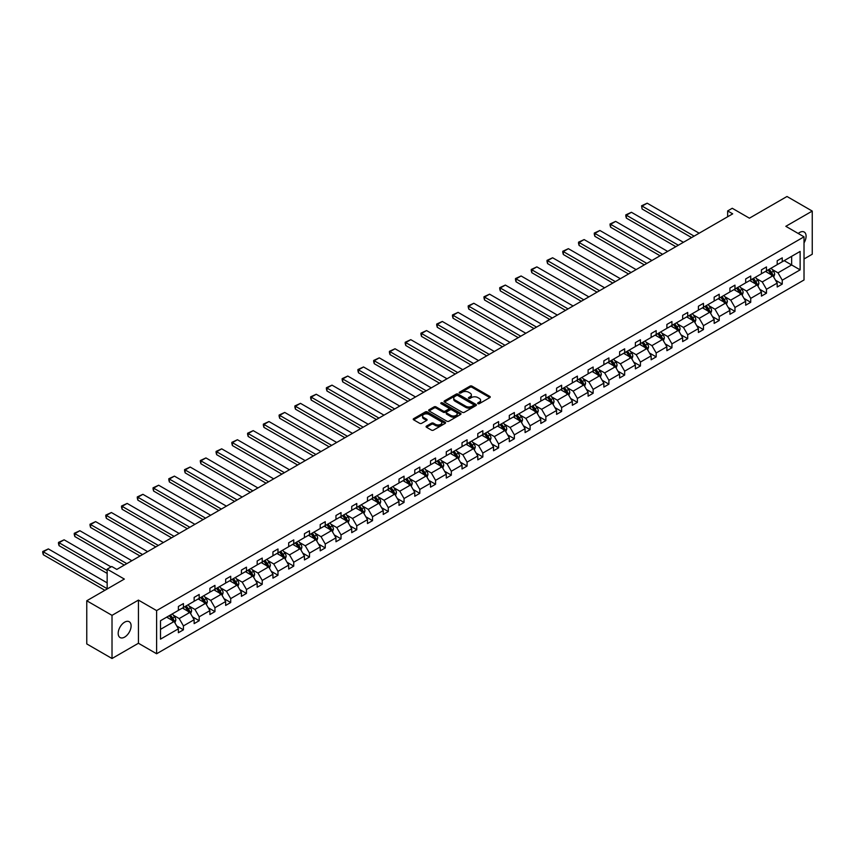 <?xml version="1.0" encoding="UTF-8"?>
<svg xmlns="http://www.w3.org/2000/svg" width="855" height="855" viewBox="0 0 855 855"><rect width="100%" height="100%" fill="white"/><g stroke="black" fill="none" stroke-linecap="round" stroke-linejoin="round"><path stroke-width="1.28" d="M477.924 403.667A0.983 0.566 0 0 0 479.313 403.667L489.84 397.586A1.4 0.812 0 0 0 490.257 397.009A1.4 0.812 0 0 0 489.84 396.431L471.992 386.129A1.4 0.812 0 0 0 470.015 386.129L459.477 392.21A0.983 0.566 0 0 0 460.866 393.011L462.224 392.231A4.489 2.586 0 0 1 468.572 392.231L470.058 393.086A4.489 2.586 0 0 1 471.372 394.925A4.489 2.586 0 0 1 470.058 396.752L468.7 397.543A0.983 0.566 0 0 0 470.09 398.345L471.447 397.554A4.489 2.586 0 0 1 477.795 397.554L479.281 398.409A4.489 2.586 0 0 1 480.596 400.247A4.489 2.586 0 0 1 479.281 402.074L477.924 402.865A0.983 0.566 0 0 0 477.924 403.667L477.924 402.865M124.638 637.103A9.138 5.28 120 0 0 130.612 629.045A9.138 5.28 120 0 0 129.212 621.724A9.138 5.28 120 0 0 124.638 622.173A9.138 5.28 120 0 0 118.674 630.231A9.138 5.28 120 0 0 120.074 637.552A9.138 5.28 120 0 0 124.638 637.103M804.021 242.884A9.138 5.28 120 0 0 804.192 232.026A9.138 5.28 120 0 0 799.628 232.475A9.138 5.28 120 0 0 798.217 233.468M804.021 258.98L812.25 254.234L812.25 211.078L786.995 196.49L749.418 218.185L732.243 208.278L727.648 210.929L727.648 216.764M112.016 658.51L138.435 643.259L138.435 600.103L112.016 615.354L112.016 658.51L86.761 643.922L86.761 600.766L124.338 579.07L107.164 569.163L107.164 588.988M112.016 615.354L86.761 600.766M426.485 426.089A1.4 0.812 0 0 0 426.079 426.666A1.4 0.812 0 0 0 426.485 427.233L431.486 430.129A1.4 0.812 0 0 0 433.474 430.129L445.177 423.375A1.4 0.812 0 0 0 445.583 422.798A1.4 0.812 0 0 0 445.177 422.22L427.329 411.918A1.4 0.812 0 0 0 425.341 411.918L413.649 418.672A1.4 0.812 0 0 0 413.232 419.249A1.4 0.812 0 0 0 413.649 419.826L419.687 423.31A1.4 0.812 0 0 0 421.675 423.31L426.688 420.425A1.4 0.812 0 0 0 427.094 419.848A1.4 0.812 0 0 0 426.688 419.281L423.685 417.55A3.751 2.17 0 0 1 422.584 416.011A3.751 2.17 0 0 1 424.903 414.012A3.751 2.17 0 0 1 428.986 414.483L440.742 421.269A3.751 2.17 0 0 1 441.832 422.798A3.751 2.17 0 0 1 439.523 424.796A3.751 2.17 0 0 1 435.43 424.326L433.474 423.204A1.4 0.812 0 0 0 431.486 423.204L426.485 426.089L426.485 427.233L431.486 424.369L431.486 423.204M107.164 569.163L111.759 566.502L116.814 569.419L732.703 213.846L727.648 210.929M138.435 600.103L156.615 610.598L804.021 236.824L804.021 279.98L156.615 653.754L156.615 610.598M812.25 211.078L785.831 226.319L804.021 236.824M462.331 412.324A1.4 0.812 0 0 0 464.308 412.324L476.011 405.569A1.4 0.812 0 0 0 476.417 404.992A1.4 0.812 0 0 0 476.011 404.426L458.162 394.123A1.4 0.812 0 0 0 456.185 394.123L444.482 400.877A1.4 0.812 0 0 0 444.066 401.444A1.4 0.812 0 0 0 444.482 402.021L462.331 412.324M441.447 403.881A0.983 0.566 0 0 1 442.452 404.02L460.578 414.483L448.896 421.226A1.4 0.812 0 0 1 446.909 421.226L429.06 410.924L429.06 409.769A1.4 0.812 0 0 0 428.654 410.347A1.4 0.812 0 0 0 429.06 410.924M429.06 409.769L434.073 406.884A1.4 0.812 0 0 1 436.05 406.884L443.285 411.063A1.4 0.812 0 0 0 445.273 411.063L448.597 409.15A1.4 0.812 0 0 0 449.003 408.572A1.4 0.812 0 0 0 448.597 407.995L441.062 403.646A0.983 0.566 0 0 1 442.452 402.844L460.589 413.328A1.4 0.812 0 0 1 461.005 413.895A1.4 0.812 0 0 1 460.589 414.472L460.589 413.328M160.505 620.719L178.385 610.395L178.385 606.484L183.43 603.566L183.43 607.478L194.138 601.289L194.138 597.389L199.194 594.471L199.194 598.382L209.903 592.194L209.903 588.293L214.947 585.376L214.947 589.277L225.656 583.099L225.656 579.188L230.711 576.27L230.711 580.182L241.42 574.004L241.42 570.093L246.464 567.175L246.464 571.087L257.173 564.899L257.173 560.998L262.229 558.08L262.229 561.992L272.937 555.803L272.937 551.892L277.982 548.985L277.982 552.886L288.691 546.708L288.691 542.797L293.746 539.879L293.746 543.791L304.444 537.613L304.444 533.702L309.499 530.784L309.499 534.696L320.208 528.508L320.208 524.607L325.253 521.689L325.253 525.59L335.962 519.413L335.962 515.501L341.017 512.594L341.017 516.495L351.726 510.317L351.726 506.406L356.77 503.488L356.77 507.4L367.479 501.212L367.479 497.311L372.534 494.393L372.534 498.305L383.243 492.117L383.243 488.216L388.288 485.298L388.288 489.199L398.996 483.022L398.996 479.11L404.052 476.192L404.052 480.104L414.761 473.927L414.761 470.015L419.805 467.097L419.805 471.009L430.514 464.821L430.514 460.92L435.569 458.002L435.569 461.914L446.278 455.726L446.278 451.814L451.322 448.907L451.322 452.808L462.031 446.631L462.031 442.719L467.087 439.801L467.087 443.713L477.795 437.536L477.795 433.624L482.84 430.706L482.84 434.618L493.549 428.43L493.549 424.529L498.604 421.611L498.604 425.512L509.302 419.335L509.302 415.423L514.357 412.516L514.357 416.417L525.066 410.24L525.066 406.328L530.111 403.41L530.111 407.322L540.82 401.134L540.82 397.233L545.875 394.315L545.875 398.227L556.584 392.039L556.584 388.138L561.628 385.22L561.628 389.121L572.337 382.944L572.337 379.032L577.392 376.115L577.392 380.026L588.101 373.849L588.101 369.937L593.146 367.019L593.146 370.931L603.854 364.743L603.854 360.842L608.91 357.924L608.91 361.836L619.619 355.648L619.619 351.747L624.663 348.829L624.663 352.73L635.372 346.553L635.372 342.641L640.427 339.724L640.427 343.635L651.136 337.458L651.136 333.546L656.18 330.629L656.18 334.54L666.889 328.352L666.889 324.451L671.945 321.533L671.945 325.434L682.653 319.257L682.653 315.345L687.698 312.438L687.698 316.339L698.407 310.162L698.407 306.25L703.462 303.333L703.462 307.244L714.16 301.056L714.16 297.155L719.215 294.238L719.215 298.149L729.924 291.961L729.924 288.06L734.969 285.143L734.969 289.043L745.678 282.866L745.678 278.954L750.733 276.037L750.733 279.948L761.442 273.771L761.442 269.859L766.486 266.942L766.486 270.853L777.195 264.665L777.195 260.764L782.25 257.847L782.25 261.758L800.13 251.434L800.13 269.859L782.25 280.184L782.25 284.095L777.195 287.002L777.195 283.101L766.486 289.279L766.486 293.19L761.442 296.108L761.442 292.196L750.733 298.374L750.733 302.285L745.678 305.203L745.678 301.291L734.969 307.479L734.969 311.38L729.924 314.298L729.924 310.397L719.215 316.574L719.215 320.486L714.16 323.393L714.16 319.492L703.462 325.67L703.462 329.581L698.407 332.499L698.407 328.587L687.698 334.775L687.698 338.676L682.653 341.594L682.653 337.682L671.945 343.87L671.945 347.771L666.889 350.689L666.889 346.788L656.18 352.965L656.18 356.877L651.136 359.795L651.136 355.883L640.427 362.06L640.427 365.972L635.372 368.89L635.372 364.978L624.663 371.166L624.663 375.067L619.619 377.985L619.619 374.084L608.91 380.261L608.91 384.173L603.854 387.08L603.854 383.179L593.146 389.356L593.146 393.268L588.101 396.186L588.101 392.274L577.392 398.451L577.392 402.363L572.337 405.281L572.337 401.369L561.628 407.557L561.628 411.458L556.584 414.376L556.584 410.475L545.875 416.652L545.875 420.564L540.82 423.471L540.82 419.57L530.111 425.747L530.111 429.659L525.066 432.577L525.066 428.665L514.357 434.853L514.357 438.754L509.302 441.672L509.302 437.76L498.604 443.948L498.604 447.849L493.549 450.767L493.549 446.866L482.84 453.043L482.84 456.955L477.795 459.872L477.795 455.961L467.087 462.138L467.087 466.05L462.031 468.968L462.031 465.056L451.322 471.244L451.322 475.145L446.278 478.063L446.278 474.162L435.569 480.339L435.569 484.251L430.514 487.158L430.514 483.257L419.805 489.434L419.805 493.346L414.761 496.263L414.761 492.352L404.052 498.529L404.052 502.441L398.996 505.358L398.996 501.447L388.288 507.635L388.288 511.536L383.243 514.454L383.243 510.553L372.534 516.73L372.534 520.642L367.479 523.549L367.479 519.648L356.77 525.825L356.77 529.737L351.726 532.654L351.726 528.743L341.017 534.931L341.017 538.832L335.962 541.749L335.962 537.838L325.253 544.026L325.253 547.927L320.208 550.844L320.208 546.944L309.499 553.121L309.499 557.033L304.444 559.95L304.444 556.039L293.746 562.216L293.746 566.128L288.691 569.045L288.691 565.134L277.982 571.322L277.982 575.223L272.937 578.14L272.937 574.239L262.229 580.417L262.229 584.328L257.173 587.235L257.173 583.334L246.464 589.512L246.464 593.423L241.42 596.341L241.42 592.43L230.711 598.607L230.711 602.519L225.656 605.436L225.656 601.525L214.947 607.713L214.947 611.614L209.903 614.531L209.903 610.63L199.194 616.808L199.194 620.719L194.138 623.626L194.138 619.725L183.43 625.903L183.43 629.814L178.385 632.732L178.385 628.82L160.505 639.145L160.505 620.719M182.425 608.055L189.896 612.372L179.187 618.56L173.341 615.183M179.187 618.56L183.43 625.903M189.896 612.372L194.138 619.725M178.385 609.455L179.187 609.925L183.43 607.478M198.178 598.96L205.66 603.277L194.951 609.455L189.105 606.088M194.951 609.455L199.194 616.808M205.66 603.277L209.903 610.63M194.138 600.36L194.951 600.83L199.194 598.382M213.942 589.865L221.413 594.182L210.704 600.36L204.858 596.982M210.704 600.36L214.947 607.713M221.413 594.182L225.656 601.525M209.903 591.265L210.704 591.735L214.947 589.277M229.696 580.769L237.177 585.077L226.468 591.265L220.622 587.887M226.468 591.265L230.711 598.607M237.177 585.077L241.42 592.43M225.656 582.17L226.468 582.629L230.711 580.182M245.46 571.664L252.93 575.981L242.221 582.17L236.375 578.792M242.221 582.17L246.464 589.512M252.93 575.981L257.173 583.334M241.42 573.064L242.221 573.534L246.464 571.087M261.213 562.569L268.694 566.886L257.986 573.064L252.139 569.697M257.986 573.064L262.229 580.417M268.694 566.886L272.937 574.239M257.173 563.969L257.986 564.439L262.229 561.992M276.977 553.474L284.448 557.791L273.739 563.969L267.893 560.591M273.739 563.969L277.982 571.322M284.448 557.791L288.691 565.134M272.937 554.874L273.739 555.333L277.982 552.886M292.731 544.379L300.201 548.686L289.503 554.874L283.657 551.496M289.503 554.874L293.746 562.216M300.201 548.686L304.444 556.039M288.691 545.779L289.503 546.238L293.746 543.791M308.484 535.273L315.965 539.591L305.256 545.779L299.41 542.401M305.256 545.779L309.499 553.121M315.965 539.591L320.208 546.944M304.444 536.673L305.256 537.143L309.499 534.696M324.248 526.178L331.719 530.495L321.02 536.673L315.164 533.296M321.02 536.673L325.253 544.026M331.719 530.495L335.962 537.838M320.208 527.578L321.02 528.048L325.253 525.59M340.001 517.083L347.483 521.4L336.774 527.578L330.928 524.201M336.774 527.578L341.017 534.931M347.483 521.4L351.726 528.743M335.962 518.483L336.774 518.942L341.017 516.495M355.766 507.977L363.236 512.295L352.527 518.483L346.681 515.105M352.527 518.483L356.77 525.825M363.236 512.295L367.479 519.648M351.726 509.377L352.527 509.847L356.77 507.4M371.519 498.882L379 503.2L368.291 509.377L362.445 506.01M368.291 509.377L372.534 516.73M379 503.2L383.243 510.553M367.479 500.282L368.291 500.752L372.534 498.305M387.283 489.787L394.754 494.105L384.045 500.282L378.199 496.905M384.045 500.282L388.288 507.635M394.754 494.105L398.996 501.447M383.243 491.187L384.045 491.657L388.288 489.199M403.036 480.692L410.518 484.999L399.809 491.187L393.963 487.81M399.809 491.187L404.052 498.529M410.518 484.999L414.761 492.352M398.996 482.092L399.809 482.551L404.052 480.104M418.8 471.586L426.271 475.904L415.562 482.092L409.716 478.715M415.562 482.092L419.805 489.434M426.271 475.904L430.514 483.257M414.761 472.986L415.562 473.456L419.805 471.009M434.554 462.491L442.035 466.809L431.326 472.986L425.48 469.619M431.326 472.986L435.569 480.339M442.035 466.809L446.278 474.162M430.514 463.891L431.326 464.361L435.569 461.914M450.318 453.396L457.788 457.714L447.08 463.891L441.233 460.514M447.08 463.891L451.322 471.244M457.788 457.714L462.031 465.056M446.278 454.796L447.08 455.255L451.322 452.808M466.071 444.301L473.552 448.608L462.844 454.796L456.998 451.419M462.844 454.796L467.087 462.138M473.552 448.608L477.795 455.961M462.031 445.701L462.844 446.16L467.087 443.713M481.835 435.195L489.306 439.513L478.597 445.701L472.751 442.324M478.597 445.701L482.84 453.043M489.306 439.513L493.549 446.866M477.795 436.595L478.597 437.065L482.84 434.618M497.589 426.1L505.059 430.418L494.361 436.595L488.515 433.218M494.361 436.595L498.604 443.948M505.059 430.418L509.302 437.76M493.549 427.5L494.361 427.97L498.604 425.512M513.342 417.005L520.823 421.323L510.114 427.5L504.268 424.123M510.114 427.5L514.357 434.853M520.823 421.323L525.066 428.665M509.302 418.405L510.114 418.865L514.357 416.417M529.106 407.899L536.577 412.217L525.878 418.405L520.022 415.028M525.878 418.405L530.111 425.747M536.577 412.217L540.82 419.57M525.066 409.299L525.878 409.769L530.111 407.322M544.859 398.804L552.341 403.122L541.632 409.299L535.786 405.933M541.632 409.299L545.875 416.652M552.341 403.122L556.584 410.475M540.82 400.204L541.632 400.674L545.875 398.227M560.624 389.709L568.094 394.027L557.385 400.204L551.539 396.827M557.385 400.204L561.628 407.557M568.094 394.027L572.337 401.369M556.584 391.109L557.385 391.579L561.628 389.121M576.377 380.614L583.858 384.921L573.149 391.109L567.303 387.732M573.149 391.109L577.392 398.451M583.858 384.921L588.101 392.274M572.337 382.014L573.149 382.474L577.392 380.026M592.141 371.508L599.611 375.826L588.903 382.014L583.057 378.637M588.903 382.014L593.146 389.356M599.611 375.826L603.854 383.179M588.101 372.908L588.903 373.379L593.146 370.931M607.894 362.413L615.376 366.731L604.667 372.908L598.821 369.542M604.667 372.908L608.91 380.261M615.376 366.731L619.619 374.084M603.854 363.813L604.667 364.283L608.91 361.836M623.658 353.318L631.129 357.636L620.42 363.813L614.574 360.436M620.42 363.813L624.663 371.166M631.129 357.636L635.372 364.978M619.619 354.718L620.42 355.178L624.663 352.73M639.412 344.223L646.893 348.53L636.184 354.718L630.338 351.341M636.184 354.718L640.427 362.06M646.893 348.53L651.136 355.883M635.372 345.623L636.184 346.083L640.427 343.635M655.176 335.117L662.646 339.435L651.938 345.623L646.091 342.246M651.938 345.623L656.18 352.965M662.646 339.435L666.889 346.788M651.136 336.517L651.938 336.988L656.18 334.54M670.929 326.022L678.41 330.34L667.702 336.517L661.856 333.14M667.702 336.517L671.945 343.87M678.41 330.34L682.653 337.682M666.889 327.422L667.702 327.893L671.945 325.434M686.693 316.927L694.164 321.245L683.455 327.422L677.609 324.045M683.455 327.422L687.698 334.775M694.164 321.245L698.407 328.587M682.653 318.327L683.455 318.787L687.698 316.339M702.447 307.821L709.917 312.139L699.219 318.327L693.373 314.95M699.219 318.327L703.462 325.67M709.917 312.139L714.16 319.492M698.407 309.221L699.219 309.692L703.462 307.244M718.2 298.726L725.681 303.044L714.972 309.221L709.126 305.855M714.972 309.221L719.215 316.574M725.681 303.044L729.924 310.397M714.16 300.126L714.972 300.597L719.215 298.149M733.964 289.631L741.435 293.949L730.736 300.126L724.88 296.749M730.736 300.126L734.969 307.479M741.435 293.949L745.678 301.291M729.924 291.031L730.736 291.502L734.969 289.043M749.717 280.536L757.199 284.843L746.49 291.031L740.644 287.654M746.49 291.031L750.733 298.374M757.199 284.843L761.442 292.196M745.678 281.936L746.49 282.396L750.733 279.948M765.482 271.43L772.952 275.748L762.243 281.936L756.397 278.559M762.243 281.936L766.486 289.279M772.952 275.748L777.195 283.101M761.442 272.831L762.243 273.301L766.486 270.853M784.163 260.647L791.645 264.964L778.007 272.831L772.161 269.464M778.007 272.831L782.25 280.184M800.13 269.859L791.645 264.964L791.645 256.329L800.13 251.434M138.435 643.259L156.615 653.754M777.195 263.735L778.007 264.206L782.25 261.758M160.505 629.344L174.142 621.478L166.661 617.16M174.142 621.478L178.385 628.82M775.528 280.216L782.25 284.095M759.774 289.311L766.486 293.19M744.01 298.406L750.733 302.285M728.257 307.511L734.969 311.38M712.493 316.607L719.215 320.486M696.74 325.702L703.462 329.581M680.986 334.797L687.698 338.676M665.222 343.902L671.945 347.771M649.469 352.997L656.18 356.877M633.705 362.093L640.427 365.972M617.951 371.188L624.663 375.067M602.187 380.293L608.91 384.173M586.434 389.388L593.146 393.268M570.67 398.483L577.392 402.363M554.916 407.579L561.628 411.458M539.152 416.684L545.875 420.564M523.399 425.779L530.111 429.659M507.635 434.874L514.357 438.754M491.882 443.98L498.604 447.849M476.128 453.075L482.84 456.955M460.364 462.17L467.087 466.05M444.611 471.265L451.322 475.145M428.847 480.371L435.569 484.251M413.093 489.466L419.805 493.346M397.329 498.561L404.052 502.441M381.576 507.656L388.288 511.536M365.812 516.762L372.534 520.642M350.058 525.857L356.77 529.737M334.294 534.952L341.017 538.832M318.541 544.058L325.253 547.927M302.788 553.153L309.499 557.033M287.024 562.248L293.746 566.128M271.27 571.343L277.982 575.223M255.506 580.449L262.229 584.328M239.753 589.544L246.464 593.423M223.989 598.639L230.711 602.519M208.235 607.734L214.947 611.614M192.471 616.84L199.194 620.719M176.718 625.935L183.43 629.814M478.308 403.806L479.281 403.239A4.489 2.586 0 0 0 480.596 401.412L480.596 400.247M471.372 394.925L471.372 396.089A4.489 2.586 0 0 1 470.058 397.917L469.096 398.483M489.819 397.596L471.992 387.294A1.4 0.812 0 0 0 470.015 387.294L459.872 393.15M475.989 405.58L458.162 395.288A1.4 0.812 0 0 0 456.185 395.288L444.504 402.032L444.482 400.877M473.531 405.398A0.983 0.566 0 0 0 473.531 404.597L457.863 395.544A0.983 0.566 0 0 0 456.474 395.544L455.042 396.378A4.489 2.586 0 0 0 453.727 398.216A4.489 2.586 0 0 0 455.042 400.044L465.751 406.221A4.489 2.586 0 0 0 472.099 406.221L473.531 405.398L473.531 406.563A0.983 0.566 0 0 0 473.82 406.157L473.82 404.992M453.727 398.216L453.727 399.381A4.489 2.586 0 0 0 455.042 401.209L455.042 400.044M473.531 406.563L472.099 407.397A4.489 2.586 0 0 1 465.751 407.397L455.042 401.209M429.082 410.934L434.073 408.049L434.073 406.884M449.003 408.572L449.003 409.737A1.4 0.812 0 0 1 448.597 410.315L445.273 412.228A1.4 0.812 0 0 1 443.285 412.228L436.05 408.049A1.4 0.812 0 0 0 434.073 408.049M450.799 415.402A3.751 2.17 0 0 0 454.892 415.872A3.751 2.17 0 0 0 457.201 413.863A3.751 2.17 0 0 0 456.11 412.334L451.964 409.951A1.4 0.812 0 0 0 449.987 409.951L446.663 411.864A1.4 0.812 0 0 0 446.246 412.441A1.4 0.812 0 0 0 446.663 413.008L450.799 415.402L450.799 416.567A3.751 2.17 0 0 0 454.892 417.037A3.751 2.17 0 0 0 457.201 415.038L457.201 413.863M446.246 412.441L446.246 413.606A1.4 0.812 0 0 0 446.663 414.173L446.663 413.008M450.799 416.567L446.663 414.173M441.832 422.798L441.832 423.962A3.751 2.17 0 0 1 439.523 425.961A3.751 2.17 0 0 1 435.43 425.491L433.474 424.369A1.4 0.812 0 0 0 431.486 424.369M422.584 416.011L422.584 417.176A3.751 2.17 0 0 0 423.685 418.715L423.685 417.55M426.666 420.436L423.685 418.715M445.156 423.385L427.329 413.083A1.4 0.812 0 0 0 425.341 413.083L413.66 419.837M773.722 277.084L774.651 274.402A3.783 2.191 -120 0 0 773.444 271.174L771.178 268.149M694.11 236.119L642.116 206.108L647.171 203.191L699.166 233.201M767.106 272.371L766.123 271.067M642.116 209.015L641.571 205.788L642.116 209.015L691.588 237.583M771.392 275.257L772.61 274.562A3.783 2.191 -120 0 0 771.52 272.285L769.254 269.25M768.303 269.806L770.804 273.13A1.924 1.112 60 0 1 771.157 273.718L772.61 274.562M768.047 269.956L770.312 272.98A3.783 2.191 60 0 1 771.253 274.765M641.571 205.788L647.171 203.191M757.968 286.179L758.898 283.497A3.783 2.191 -120 0 0 757.69 280.269L755.414 277.244M678.357 245.225L626.362 215.204L631.418 212.286L683.402 242.307M751.353 281.477L750.369 280.162M626.362 218.121L625.807 216.048L625.807 214.883L626.362 215.204L626.362 218.121L675.824 246.678M755.638 284.352L756.846 283.657A3.783 2.191 -120 0 0 755.767 281.38L753.501 278.356M752.55 278.901L755.051 282.236A1.924 1.112 60 0 1 755.393 282.813L756.846 283.657M752.282 279.051L754.559 282.075A3.783 2.191 60 0 1 755.499 283.871M625.807 214.883L631.418 212.286M742.204 295.274L743.134 292.592A3.783 2.191 -120 0 0 741.926 289.375L739.661 286.34M662.593 254.32L610.609 224.299L615.653 221.381L667.648 251.402M735.589 290.572L734.605 289.257M610.609 227.216L610.053 225.143L610.053 223.978L610.609 224.299L610.609 227.216L660.071 255.773M739.874 293.457L741.093 292.752A3.783 2.191 -120 0 0 740.013 290.476L737.737 287.451M736.796 287.996L739.286 291.331A1.924 1.112 60 0 1 739.639 291.918L741.093 292.752M736.529 288.146L738.795 291.181A3.783 2.191 60 0 1 739.735 292.966M610.053 223.978L615.653 221.381M726.451 304.369L727.381 301.687A3.783 2.191 -120 0 0 726.173 298.47L723.896 295.445M646.84 263.415L594.845 233.394L599.9 230.487L651.884 260.497M719.835 299.667L718.852 298.352M594.845 236.311L594.289 234.249L594.289 233.073L594.845 233.394L594.845 236.311L644.317 264.879M724.121 302.552L725.329 301.858A3.783 2.191 -120 0 0 724.249 299.571L721.983 296.546M721.032 297.091L723.533 300.426A1.924 1.112 60 0 1 723.875 301.013L725.329 301.858M720.765 297.251L723.041 300.276A3.783 2.191 60 0 1 723.982 302.061M594.289 233.073L599.9 230.487M710.687 313.475L711.617 310.793A3.783 2.191 -120 0 0 710.409 307.565L708.143 304.54M631.076 272.51L579.092 242.499L584.136 239.582L636.131 269.603M704.071 308.762L703.088 307.458M579.092 245.417L578.536 243.344L578.536 242.179L579.092 242.499L579.092 245.417L628.553 273.974M708.368 311.648L709.575 310.953A3.783 2.191 -120 0 0 708.496 308.676L706.219 305.641M705.279 306.197L707.769 309.521A1.924 1.112 60 0 1 708.122 310.109L709.575 310.953M705.012 306.346L707.277 309.371A3.783 2.191 60 0 1 708.218 311.156M578.536 242.179L584.136 239.582M694.933 322.57L695.863 319.888A3.783 2.191 -120 0 0 694.655 316.66L692.39 313.635M615.322 281.616L563.327 251.594L568.383 248.677L620.377 278.698M688.318 317.868L687.335 316.553M563.327 254.512L562.772 252.439L562.772 251.274L563.327 251.594L563.327 254.512L612.8 283.069M692.603 320.753L693.822 320.048A3.783 2.191 -120 0 0 692.732 317.771L690.466 314.747M689.515 315.292L692.016 318.626A1.924 1.112 60 0 1 692.368 319.214L693.822 320.048M689.258 315.442L691.524 318.477A3.783 2.191 60 0 1 692.465 320.262M562.772 251.274L568.383 248.677M679.169 331.665L680.099 328.983A3.783 2.191 -120 0 0 678.891 325.766L676.626 322.73M599.558 290.711L547.574 260.69L552.619 257.772L604.613 287.793M672.554 326.963L671.57 325.648M547.574 263.607L547.018 261.534L547.018 260.369L547.574 260.69L547.574 263.607L597.036 292.164M676.85 329.848L678.058 329.143A3.783 2.191 -120 0 0 676.978 326.866L674.702 323.842M673.761 324.387L676.252 327.721A1.924 1.112 60 0 1 676.604 328.309L678.058 329.143M673.494 324.547L675.76 327.572A3.783 2.191 60 0 1 676.711 329.357M547.018 260.369L552.619 257.772M663.416 340.771L664.346 338.088A3.783 2.191 -120 0 0 663.138 334.861L660.872 331.836M583.805 299.806L531.81 269.795L536.865 266.878L588.86 296.888M656.8 336.058L655.817 334.743M531.81 272.702L531.254 270.64L531.254 269.475L531.81 269.795L531.81 272.702L581.282 301.27M661.086 338.943L662.304 338.249A3.783 2.191 -120 0 0 661.214 335.972L658.948 332.937M657.997 333.493L660.498 336.817A1.924 1.112 60 0 1 660.851 337.404L662.304 338.249M657.741 333.642L660.007 336.667A3.783 2.191 60 0 1 660.947 338.452M531.254 269.475L536.865 266.878M647.652 349.866L648.582 347.183A3.783 2.191 -120 0 0 647.374 343.956L645.108 340.931M568.051 308.901L516.057 278.89L521.101 275.973L573.096 305.994M641.047 345.163L640.064 343.849M516.057 281.808L515.501 279.735L515.501 278.57L516.057 278.89L516.057 281.808L565.518 310.365M645.333 348.038L646.54 347.344A3.783 2.191 -120 0 0 645.461 345.067L643.195 342.043M642.244 342.588L644.734 345.922A1.924 1.112 60 0 1 645.087 346.499L646.54 347.344M641.977 342.737L644.242 345.762A3.783 2.191 60 0 1 645.194 347.558M515.501 278.57L521.101 275.973M631.898 358.961L632.828 356.279A3.783 2.191 -120 0 0 631.621 353.051L629.355 350.026M552.287 318.007L500.293 287.985L505.348 285.068L557.342 315.089M625.283 354.259L624.3 352.944M500.293 290.903L499.737 288.83L499.737 287.665L500.293 287.985L500.293 290.903L549.765 319.46M629.569 357.144L630.787 356.439A3.783 2.191 -120 0 0 629.697 354.162L627.431 351.138M626.48 351.683L628.981 355.017A1.924 1.112 60 0 1 629.333 355.605L630.787 356.439M626.223 351.833L628.489 354.868A3.783 2.191 60 0 1 629.43 356.653M499.737 287.665L505.348 285.068M616.145 368.056L617.064 365.374A3.783 2.191 -120 0 0 615.857 362.157L613.591 359.121M536.534 327.102L484.539 297.08L489.584 294.173L541.578 324.184M609.53 363.354L608.546 362.039M484.539 299.998L483.983 297.925L483.983 296.76L484.539 297.08L484.539 299.998L534.001 328.555M613.815 366.239L615.023 365.534A3.783 2.191 -120 0 0 613.943 363.257L611.678 360.233M610.727 360.778L613.217 364.112A1.924 1.112 60 0 1 613.569 364.7L615.023 365.534M610.459 360.938L612.725 363.963A3.783 2.191 60 0 1 613.676 365.748M483.983 296.76L489.584 294.173M600.381 377.162L601.311 374.479A3.783 2.191 -120 0 0 600.103 371.252L597.837 368.227M520.77 336.197L468.775 306.186L473.83 303.269L525.825 333.279M593.765 372.449L592.782 371.145M468.775 309.093L468.219 307.031L468.219 305.866L468.775 306.186L468.775 309.093L518.248 337.661M598.051 375.334L599.27 374.64A3.783 2.191 -120 0 0 598.179 372.363L595.914 369.328M594.962 369.884L597.463 373.208A1.924 1.112 60 0 1 597.816 373.795L599.27 374.64M594.706 370.033L596.972 373.058A3.783 2.191 60 0 1 597.912 374.843M468.219 305.866L473.83 303.269M584.628 386.257L585.557 383.574A3.783 2.191 -120 0 0 584.339 380.347L582.073 377.322M505.016 345.302L453.022 315.281L458.077 312.364L510.061 342.385M578.012 381.554L577.029 380.24M453.022 318.199L452.466 316.126L452.466 314.961L453.022 315.281L453.022 318.199L502.484 346.756M582.298 384.429L583.505 383.735A3.783 2.191 -120 0 0 582.426 381.458L580.16 378.434M579.209 378.979L581.699 382.313A1.924 1.112 60 0 1 582.052 382.89L583.505 383.735M578.942 379.128L581.208 382.153A3.783 2.191 60 0 1 582.159 383.948M452.466 314.961L458.077 312.364M568.864 395.352L569.793 392.669A3.783 2.191 -120 0 0 568.586 389.452L566.32 386.417M489.252 354.398L437.268 324.376L442.313 321.459L494.308 351.48M562.248 390.649L561.265 389.335M437.268 327.294L436.713 325.221L436.713 324.056L437.268 324.376L437.268 327.294L486.73 355.851M566.534 393.535L567.752 392.83A3.783 2.191 -120 0 0 566.662 390.553L564.396 387.529M563.445 388.074L565.946 391.408A1.924 1.112 60 0 1 566.299 391.996L567.752 392.83M563.189 388.223L565.454 391.259A3.783 2.191 60 0 1 566.395 393.043M436.713 324.056L442.313 321.459M553.11 404.447L554.04 401.765A3.783 2.191 -120 0 0 552.832 398.548L550.556 395.523M473.499 363.493L421.504 333.471L426.56 330.564L478.544 360.575M546.495 399.745L545.511 398.43M421.504 336.389L420.949 334.326L420.949 333.151L421.504 333.471L421.504 336.389L470.966 364.946M550.78 402.63L551.988 401.935A3.783 2.191 -120 0 0 550.909 399.648L548.643 396.624M547.692 397.169L550.192 400.503A1.924 1.112 60 0 1 550.535 401.091L551.988 401.935M547.424 397.329L549.701 400.354A3.783 2.191 60 0 1 550.641 402.139M420.949 333.151L426.56 330.564M537.346 413.553L538.276 410.87A3.783 2.191 -120 0 0 537.068 407.643L534.803 404.618M457.735 372.588L405.751 342.577L410.795 339.659L462.79 369.681M530.731 408.84L529.747 407.536M405.751 345.495L405.195 343.421L405.195 342.257L405.751 342.577L405.751 345.495L455.213 374.052M535.016 411.725L536.235 411.031A3.783 2.191 -120 0 0 535.155 408.754L532.879 405.719M531.938 406.275L534.428 409.598A1.924 1.112 60 0 1 534.781 410.186L536.235 411.031M531.671 406.424L533.937 409.449A3.783 2.191 60 0 1 534.877 411.234M405.195 342.257L410.795 339.659M521.593 422.648L522.523 419.965A3.783 2.191 -120 0 0 521.315 416.738L519.038 413.713M441.982 381.693L389.987 351.672L395.042 348.755L447.026 378.776M514.977 417.945L513.994 416.631M389.987 354.59L389.431 352.517L389.431 351.352L389.987 351.672L389.987 354.59L439.459 383.147M519.263 420.831L520.471 420.126A3.783 2.191 -120 0 0 519.391 417.849L517.125 414.825M516.174 415.37L518.675 418.704A1.924 1.112 60 0 1 519.017 419.292L520.471 420.126M515.907 415.519L518.183 418.544A3.783 2.191 60 0 1 519.124 420.339M389.431 351.352L395.042 348.755M505.829 431.743L506.759 429.06A3.783 2.191 -120 0 0 505.551 425.843L503.285 422.808M426.218 390.788L374.234 360.767L379.278 357.85L431.273 387.871M499.213 427.04L498.23 425.726M374.234 363.685L373.678 361.612L373.678 360.447L374.234 360.767L374.234 363.685L423.695 392.242M503.51 429.926L504.717 429.221A3.783 2.191 -120 0 0 503.638 426.944L501.361 423.92M500.421 424.465L502.911 427.799A1.924 1.112 60 0 1 503.264 428.387L504.717 429.221M500.154 424.614L502.419 427.65A3.783 2.191 60 0 1 503.36 429.434M373.678 360.447L379.278 357.85M490.075 440.849L491.005 438.166A3.783 2.191 -120 0 0 489.797 434.939L487.532 431.914M410.464 399.884L358.469 369.873L363.525 366.955L415.519 396.966M483.46 436.136L482.477 434.821M358.469 372.78L357.914 370.717L357.914 369.552L358.469 369.873L358.469 372.78L407.942 401.348M487.745 439.021L488.964 438.326A3.783 2.191 -120 0 0 487.874 436.05L485.608 433.015M484.657 433.571L487.158 436.894A1.924 1.112 60 0 1 487.51 437.482L488.964 438.326M484.4 433.72L486.666 436.745A3.783 2.191 60 0 1 487.607 438.53M357.914 369.552L363.525 366.955M474.311 449.944L475.241 447.261A3.783 2.191 -120 0 0 474.033 444.034L471.768 441.009M394.7 408.979L342.716 378.968L347.761 376.05L399.755 406.072M467.696 445.241L466.712 443.927M342.716 381.886L342.16 379.812L342.16 378.647L342.716 378.968L342.716 381.886L392.178 410.443M471.992 448.116L473.2 447.422A3.783 2.191 -120 0 0 472.12 445.145L469.844 442.121M468.903 442.666L471.394 446A1.924 1.112 60 0 1 471.746 446.577L473.2 447.422M468.636 442.815L470.902 445.84A3.783 2.191 60 0 1 471.853 447.635M342.16 378.647L347.761 376.05M458.558 459.039L459.488 456.356A3.783 2.191 -120 0 0 458.28 453.129L456.014 450.104M378.947 418.084L326.952 388.063L332.007 385.145L384.002 415.167M451.942 454.336L450.959 453.022M326.952 390.981L326.396 388.907L326.396 387.743L326.952 388.063L326.952 390.981L376.424 419.538M456.228 457.222L457.446 456.517A3.783 2.191 -120 0 0 456.356 454.24L454.091 451.216M453.139 451.761L455.64 455.095A1.924 1.112 60 0 1 455.993 455.683L457.446 456.517M452.883 451.91L455.149 454.946A3.783 2.191 60 0 1 456.089 456.73M326.396 387.743L332.007 385.145M442.794 468.134L443.724 465.451A3.783 2.191 -120 0 0 442.516 462.234L440.25 459.199M363.193 427.179L311.199 397.158L316.243 394.251L368.238 424.262M436.189 463.431L435.206 462.117M311.199 400.076L310.643 398.002L310.643 396.838L311.199 397.158L311.199 400.076L360.66 428.633M440.475 466.317L441.682 465.612A3.783 2.191 -120 0 0 440.603 463.335L438.337 460.311M437.386 460.856L439.876 464.19A1.924 1.112 60 0 1 440.229 464.778L441.682 465.612M437.119 461.016L439.385 464.041A3.783 2.191 60 0 1 440.336 465.825M310.643 396.838L316.243 394.251M427.04 477.24L427.97 474.557A3.783 2.191 -120 0 0 426.763 471.329L424.497 468.305M347.429 436.274L295.435 406.264L300.49 403.346L352.484 433.357M420.425 472.526L419.442 471.223M295.435 409.171L294.879 407.108L294.879 405.943L295.435 406.264L295.435 409.171L344.907 437.739M424.711 475.412L425.929 474.717A3.783 2.191 -120 0 0 424.839 472.441L422.573 469.406M421.622 469.961L424.123 473.285A1.924 1.112 60 0 1 424.475 473.873L425.929 474.717M421.365 470.111L423.631 473.136A3.783 2.191 60 0 1 424.572 474.92M294.879 405.943L300.49 403.346M411.287 486.335L412.206 483.652A3.783 2.191 -120 0 0 410.999 480.425L408.733 477.4M331.676 445.38L279.681 415.359L284.726 412.441L336.72 442.463M404.672 481.632L403.688 480.318M279.681 418.277L279.125 416.203L279.125 415.038L279.681 415.359L279.681 418.277L329.143 446.834M408.957 484.507L410.165 483.812A3.783 2.191 -120 0 0 409.085 481.536L406.82 478.511M405.869 479.057L408.359 482.391A1.924 1.112 60 0 1 408.711 482.968L410.165 483.812M405.601 479.206L407.867 482.231A3.783 2.191 60 0 1 408.818 484.026M279.125 415.038L284.726 412.441M395.523 495.43L396.453 492.747A3.783 2.191 -120 0 0 395.245 489.53L392.979 486.495M315.912 454.475L263.917 424.454L268.972 421.536L320.967 451.558M388.907 490.727L387.924 489.413M263.917 427.372L263.361 425.298L263.361 424.133L263.917 424.454L263.917 427.372L313.39 455.929M393.193 493.613L394.412 492.908A3.783 2.191 -120 0 0 393.321 490.631L391.056 487.607M390.104 488.152L392.605 491.486A1.924 1.112 60 0 1 392.958 492.074L394.412 492.908M389.848 488.301L392.114 491.336A3.783 2.191 60 0 1 393.054 493.121M263.361 424.133L268.972 421.536M379.77 504.525L380.699 501.842A3.783 2.191 -120 0 0 379.481 498.625L377.215 495.601M300.158 463.57L248.164 433.549L253.219 430.642L305.203 460.653M373.154 499.822L372.171 498.508M248.164 436.467L247.608 434.404L247.608 433.229L248.164 433.549L248.164 436.467L297.626 465.024M377.44 502.708L378.647 502.013A3.783 2.191 -120 0 0 377.568 499.726L375.302 496.702M374.351 497.247L376.852 500.581A1.924 1.112 60 0 1 377.194 501.169L378.647 502.013M374.084 497.407L376.35 500.432A3.783 2.191 60 0 1 377.301 502.216M247.608 433.229L253.219 430.642M364.006 513.631L364.935 510.948A3.783 2.191 -120 0 0 363.728 507.72L361.462 504.696M284.394 472.665L232.41 442.655L237.455 439.737L289.45 469.748M357.39 508.917L356.407 507.614M232.41 445.573L231.855 443.499L231.855 442.334L232.41 442.655L232.41 445.573L281.872 474.13M361.676 511.803L362.894 511.108A3.783 2.191 -120 0 0 361.804 508.832L359.538 505.797M358.598 506.352L361.088 509.676A1.924 1.112 60 0 1 361.441 510.264L362.894 511.108M358.33 506.502L360.596 509.527A3.783 2.191 60 0 1 361.537 511.311M231.855 442.334L237.455 439.737M348.252 522.726L349.182 520.043A3.783 2.191 -120 0 0 347.974 516.815L345.698 513.791M268.641 481.771L216.646 451.75L221.702 448.832L273.685 478.853M341.637 518.023L340.653 516.709M216.646 454.668L216.091 452.594L216.091 451.429L216.646 451.75L216.646 454.668L266.108 483.225M345.922 520.909L347.13 520.203A3.783 2.191 -120 0 0 346.051 517.927L343.785 514.902M342.834 515.447L345.335 518.782A1.924 1.112 60 0 1 345.677 519.37L347.13 520.203M342.566 515.597L344.843 518.622A3.783 2.191 60 0 1 345.783 520.417M216.091 451.429L221.702 448.832M332.488 531.821L333.418 529.138A3.783 2.191 -120 0 0 332.21 525.921L329.945 522.886M252.877 490.866L200.893 460.845L205.937 457.927L257.932 487.949M325.873 527.118L324.889 525.804M200.893 463.763L200.337 461.689L200.337 460.524L200.893 460.845L200.893 463.763L250.355 492.32M330.158 530.004L331.377 529.298A3.783 2.191 -120 0 0 330.297 527.022L328.021 523.997M327.08 524.543L329.57 527.877A1.924 1.112 60 0 1 329.923 528.465L331.377 529.298M326.813 524.692L329.079 527.727A3.783 2.191 60 0 1 330.019 529.512M200.337 460.524L205.937 457.927M316.735 540.926L317.665 538.233A3.783 2.191 -120 0 0 316.457 535.016L314.18 531.992M237.124 499.961L185.129 469.951L190.184 467.033L242.168 497.044M310.119 536.213L309.136 534.899M185.129 472.858L184.573 470.795L184.573 469.63L185.129 469.951L185.129 472.858L234.601 501.425M314.405 539.099L315.613 538.404A3.783 2.191 -120 0 0 314.533 536.128L312.267 533.093M311.316 533.648L313.817 536.972A1.924 1.112 60 0 1 314.159 537.56L315.613 538.404M311.049 533.798L313.325 536.822A3.783 2.191 60 0 1 314.266 538.607M184.573 469.63L190.184 467.033M300.971 550.022L301.901 547.339A3.783 2.191 -120 0 0 300.693 544.111L298.427 541.087M221.36 509.056L169.376 479.046L174.42 476.128L226.415 506.149M294.355 545.319L293.372 544.004M169.376 481.964L168.82 479.89L168.82 478.725L169.376 479.046L169.376 481.964L218.837 510.521M298.651 548.194L299.859 547.499A3.783 2.191 -120 0 0 298.78 545.223L296.503 542.198M295.563 542.743L298.053 546.078A1.924 1.112 60 0 1 298.406 546.655L299.859 547.499M295.296 542.893L297.561 545.918A3.783 2.191 60 0 1 298.502 547.713M168.82 478.725L174.42 476.128M285.217 559.117L286.147 556.434A3.783 2.191 -120 0 0 284.939 553.206L282.674 550.182M205.606 518.162L153.611 488.141L158.667 485.223L210.661 515.244M278.602 554.414L277.619 553.1M153.611 491.059L153.056 488.985L153.056 487.82L153.611 488.141L153.611 491.059L203.084 519.616M282.887 557.3L284.106 556.594A3.783 2.191 -120 0 0 283.016 554.318L280.75 551.293M279.799 551.838L282.3 555.173A1.924 1.112 60 0 1 282.652 555.761L284.106 556.594M279.542 551.988L281.808 555.023A3.783 2.191 60 0 1 282.749 556.808M153.056 487.82L158.667 485.223M269.453 568.212L270.383 565.529A3.783 2.191 -120 0 0 269.175 562.312L266.91 559.277M189.842 527.257L137.858 497.236L142.903 494.318L194.897 524.339M262.838 563.509L261.854 562.195M137.858 500.154L137.302 498.08L137.302 496.915L137.858 497.236L137.858 500.154L187.32 528.711M267.134 566.395L268.342 565.689A3.783 2.191 -120 0 0 267.262 563.413L264.986 560.388M264.045 560.933L266.536 564.268A1.924 1.112 60 0 1 266.888 564.856L268.342 565.689M263.778 561.094L266.044 564.118A3.783 2.191 60 0 1 266.995 565.903M137.302 496.915L142.903 494.318M253.7 577.317L254.63 574.635A3.783 2.191 -120 0 0 253.422 571.407L251.156 568.383M174.089 536.352L122.094 506.342L127.149 503.424L179.144 533.435M247.084 572.604L246.101 571.3M122.094 509.249L121.538 507.186L121.538 506.021L122.094 506.342L122.094 509.249L171.566 537.816M251.37 575.49L252.588 574.795A3.783 2.191 -120 0 0 251.498 572.519L249.233 569.483M248.281 570.039L250.782 573.363A1.924 1.112 60 0 1 251.135 573.951L252.588 574.795M248.025 570.189L250.291 573.213A3.783 2.191 60 0 1 251.231 574.998M121.538 506.021L127.149 503.424M237.936 586.412L238.866 583.73A3.783 2.191 -120 0 0 237.658 580.502L235.392 577.478M158.335 545.458L106.341 515.437L111.385 512.519L163.38 542.54M231.331 581.71L230.348 580.395M106.341 518.354L105.785 516.281L105.785 515.116L106.341 515.437L106.341 518.354L155.802 546.911M235.617 584.585L236.824 583.89A3.783 2.191 -120 0 0 235.745 581.614L233.479 578.589M232.528 579.134L235.018 582.469A1.924 1.112 60 0 1 235.371 583.046L236.824 583.89M232.261 579.284L234.527 582.308A3.783 2.191 60 0 1 235.478 584.104M105.785 515.116L111.385 512.519M222.182 595.508L223.112 592.825A3.783 2.191 -120 0 0 221.905 589.608L219.639 586.573M142.571 554.553L90.577 524.532L95.632 521.614L147.626 551.635M215.567 590.805L214.584 589.49M90.577 527.45L90.021 525.376L90.021 524.211L90.577 524.532L90.577 527.45L140.049 556.007M219.853 593.691L221.071 592.985A3.783 2.191 -120 0 0 219.981 590.709L217.715 587.684M216.764 588.229L219.265 591.564A1.924 1.112 60 0 1 219.617 592.152L221.071 592.985M216.507 588.379L218.773 591.414A3.783 2.191 60 0 1 219.714 593.199M90.021 524.211L95.632 521.614M206.429 604.603L207.348 601.92A3.783 2.191 -120 0 0 206.141 598.703L203.875 595.679M126.818 563.648L74.823 533.627L79.868 530.72L131.862 560.73M199.814 599.9L198.83 598.586M74.823 536.545L74.267 534.482L74.267 533.306L74.823 533.627L74.823 536.545L124.285 565.102M204.099 602.786L205.307 602.091A3.783 2.191 -120 0 0 204.227 599.804L201.962 596.779M201.011 597.324L203.501 600.659A1.924 1.112 60 0 1 203.853 601.247L205.307 602.091M200.743 597.485L203.009 600.509A3.783 2.191 60 0 1 203.96 602.294M74.267 533.306L79.868 530.72M190.665 613.708L191.595 611.026A3.783 2.191 -120 0 0 190.387 607.798L188.121 604.774M107.164 570.499L59.059 542.733L64.114 539.815L111.054 566.918M184.049 608.995L183.066 607.691M59.059 545.65L58.503 543.577L58.503 542.412L59.059 542.733L59.059 545.65L107.164 573.416M188.335 611.881L189.554 611.186A3.783 2.191 -120 0 0 188.463 608.91L186.198 605.874M185.246 606.43L187.747 609.754A1.924 1.112 60 0 1 188.1 610.342L189.554 611.186M184.99 606.58L187.256 609.604A3.783 2.191 60 0 1 188.196 611.389M58.503 542.412L64.114 539.815M174.912 622.803L175.841 620.121A3.783 2.191 -120 0 0 174.634 616.893L172.357 613.869M107.164 588.7L43.306 551.828L48.361 548.91L107.164 582.864M168.296 618.101L167.313 616.786M43.306 554.745L42.75 552.672L42.75 551.507L43.306 551.828L43.306 554.745L104.898 590.303M172.582 620.986L173.789 620.281A3.783 2.191 -120 0 0 172.71 618.005L170.444 614.98M169.493 615.525L171.994 618.86A1.924 1.112 60 0 1 172.336 619.448L173.789 620.281M169.226 615.675L171.492 618.699A3.783 2.191 60 0 1 172.443 620.495M42.75 551.507L48.361 548.91M479.281 403.239L479.281 402.074M468.7 398.345L468.7 397.543M470.058 397.917L470.058 396.752M459.477 393.011L459.477 392.21M470.015 387.294L470.015 386.129M471.992 387.294L471.992 386.129M489.84 397.586L489.84 396.431M456.185 395.288L456.185 394.123M458.162 395.288L458.162 394.123M476.011 405.569L476.011 404.426M465.751 407.397L465.751 406.221M472.099 407.397L472.099 406.221M436.05 408.049L436.05 406.884M443.285 412.228L443.285 411.063M445.273 412.228L445.273 411.063M448.597 410.315L448.597 409.15M442.452 404.02L442.452 402.844M433.474 424.369L433.474 423.204M435.43 425.491L435.43 424.326M426.688 420.425L426.688 419.281M413.649 419.826L413.649 418.672M425.341 413.083L425.341 411.918M427.329 413.083L427.329 411.918M445.177 423.375L445.177 422.22M772.685 275.588L774.63 274.466M771.52 272.285L773.444 271.174M769.233 273.6L770.312 272.98M756.921 284.694L758.866 283.571M755.767 281.38L757.69 280.269M753.479 282.706L754.559 282.075M741.167 293.789L743.113 292.666M740.013 290.476L741.926 289.375M737.715 291.801L738.795 291.181M725.403 302.884L727.349 301.762M724.249 299.571L726.173 298.47M721.962 300.896L723.041 300.276M709.65 311.99L711.595 310.867M708.496 308.676L710.409 307.565M706.198 309.991L707.277 309.371M693.886 321.085L695.831 319.962M692.732 317.771L694.655 316.66M690.445 319.097L691.524 318.477M678.133 330.18L680.078 329.057M676.978 326.866L678.891 325.766M674.691 328.192L675.76 327.572M662.379 339.275L664.314 338.153M661.214 335.972L663.138 334.861M658.927 337.287L660.007 336.667M646.615 348.38L648.56 347.258M645.461 345.067L647.374 343.956M643.174 346.382L644.242 345.762M630.862 357.476L632.807 356.353M629.697 354.162L631.621 353.051M627.41 355.488L628.489 354.868M615.098 366.571L617.043 365.448M613.943 363.257L615.857 362.157M611.656 364.583L612.725 363.963M599.344 375.666L601.289 374.543M598.179 372.363L600.103 371.252M595.892 373.678L596.972 373.058M583.58 384.771L585.525 383.649M582.426 381.458L584.339 380.347M580.139 382.784L581.208 382.153M567.827 393.866L569.772 392.744M566.662 390.553L568.586 389.452M564.375 391.879L565.454 391.259M552.063 402.962L554.008 401.839M550.909 399.648L552.832 398.548M548.621 400.974L549.701 400.354M536.309 412.067L538.255 410.945M535.155 408.754L537.068 407.643M532.857 410.069L533.937 409.449M520.545 421.162L522.49 420.04M519.391 417.849L521.315 416.738M517.104 419.174L518.183 418.544M504.792 430.257L506.737 429.135M503.638 426.944L505.551 425.843M501.34 428.27L502.419 427.65M489.028 439.352L490.973 438.23M487.874 436.05L489.797 434.939M485.587 437.365L486.666 436.745M473.275 448.458L475.22 447.336M472.12 445.145L474.033 444.034M469.833 446.46L470.902 445.84M457.521 457.553L459.466 456.431M456.356 454.24L458.28 453.129M454.069 455.565L455.149 454.946M441.757 466.648L443.702 465.526M440.603 463.335L442.516 462.234M438.316 464.66L439.385 464.041M426.004 475.743L427.949 474.621M424.839 472.441L426.763 471.329M422.552 473.755L423.631 473.136M410.24 484.849L412.185 483.727M409.085 481.536L410.999 480.425M406.798 482.861L407.867 482.231M394.486 493.944L396.431 492.822M393.321 490.631L395.245 489.53M391.034 491.956L392.114 491.336M378.722 503.039L380.667 501.917M377.568 499.726L379.481 498.625M375.281 501.051L376.35 500.432M362.969 512.145L364.914 511.023M361.804 508.832L363.728 507.72M359.517 510.146L360.596 509.527M347.205 521.24L349.15 520.118M346.051 517.927L347.974 516.815M343.763 519.252L344.843 518.622M331.451 530.335L333.397 529.213M330.297 527.022L332.21 525.921M327.999 528.347L329.079 527.727M315.687 539.43L317.632 538.308M314.533 536.128L316.457 535.016M312.246 537.442L313.325 536.822M299.934 548.536L301.879 547.414M298.78 545.223L300.693 544.111M296.482 546.537L297.561 545.918M284.17 557.631L286.115 556.509M283.016 554.318L284.939 553.206M280.729 555.643L281.808 555.023M268.417 566.726L270.362 565.604M267.262 563.413L269.175 562.312M264.975 564.738L266.044 564.118M252.663 575.821L254.608 574.699M251.498 572.519L253.422 571.407M249.211 573.833L250.291 573.213M236.899 584.927L238.844 583.805M235.745 581.614L237.658 580.502M233.458 582.939L234.527 582.308M221.146 594.022L223.091 592.9M219.981 590.709L221.905 589.608M217.694 592.034L218.773 591.414M205.382 603.117L207.327 601.995M204.227 599.804L206.141 598.703M201.94 601.129L203.009 600.509M189.628 612.223L191.573 611.101M188.463 608.91L190.387 607.798M186.176 610.224L187.256 609.604M173.864 621.318L175.809 620.196M172.71 618.005L174.634 616.893M170.423 619.33L171.492 618.699"/></g></svg>
